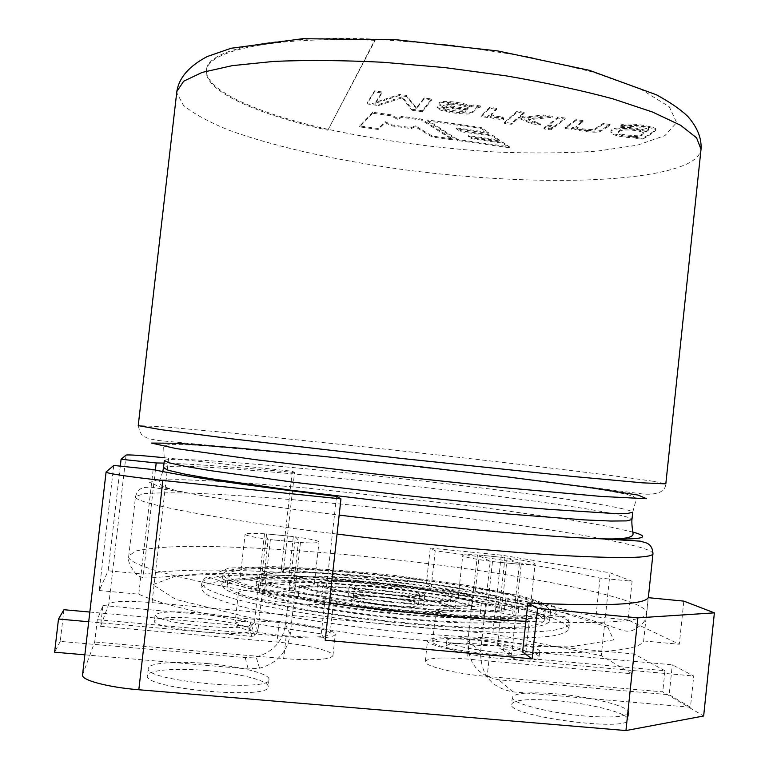 <?xml version="1.0" encoding="UTF-8"?>
<svg xmlns="http://www.w3.org/2000/svg" width="769" height="769" viewBox="0 0 769 769"><rect width="100%" height="100%" fill="white"/><g stroke="black" fill="none" stroke-linecap="round" stroke-linejoin="round"><path stroke-width="0.58" stroke-dasharray="3.85 2.88" d="M627.86 126.02C632.224 124.222 651.122 127.548 648.632 129.067L646.335 130.884C635.473 125.837 609.625 126.77 611.057 131.076C609.557 133.883 625.437 137.363 637.52 136.613L636.001 137.516L642.163 138.391C647.325 135.767 651.843 132.835 655.697 129.586C659.1 127.058 625.264 121.387 620.679 125.203L627.86 126.02L627.754 127.039C632.118 125.251 651.007 128.577 648.517 130.086L646.22 131.903L646.335 130.884M646.22 131.903C635.367 126.856 609.509 127.779 610.951 132.076C609.452 134.873 625.332 138.353 637.414 137.613L635.896 138.507L642.057 139.381C647.219 136.767 651.728 133.835 655.592 130.605C658.995 128.087 625.149 122.425 620.564 126.222L620.679 125.203M620.564 126.222L627.754 127.039M642.057 139.381L642.163 138.391M619.189 131.71C620.535 128.202 644.576 130.586 643.172 133.489C645.499 137.843 617.959 136.901 618.084 132.96L619.295 130.701C620.641 127.193 644.682 129.567 643.278 132.479C645.604 136.853 618.065 135.921 618.189 131.96L619.295 130.701M635.896 138.507L636.001 137.516M637.414 137.613L637.52 136.613M457.853 139.612L427.18 119.897L481.202 127.491L488.402 132.393L456.603 127.933L460.948 130.778L492.477 135.19L499.398 139.968L468.427 135.642L472.003 137.891L502.666 142.169L509.395 146.783L457.853 139.612L457.747 140.535L427.074 120.868L427.18 119.897M583.085 120.627L575.981 119.618L565.215 127.491L571.463 128.375L572.982 127.289C575.866 129.769 594.024 132.278 600.08 130.624L610.125 124.482L603.05 123.473L594.697 128.942C590.784 130.519 575.068 128.25 576.087 126.145L583.085 120.627L582.979 121.656L575.866 120.637L575.981 119.618M552.873 127.414L545.961 126.443L544.048 127.914L550.931 128.884L552.873 127.414L552.767 128.413L545.855 127.433L543.943 128.904L550.825 129.874L552.767 128.413M496.803 108.323L489.613 107.295L481.144 115.571L487.488 116.475L488.767 115.254C490.833 117.196 495.832 118.272 503.762 118.484L502.705 116.888C495.121 116.455 491.41 115.417 491.574 113.793L496.803 108.323L496.697 109.352L489.507 108.323L481.038 116.58L487.383 117.474L488.661 116.263C490.728 118.205 495.726 119.282 503.657 119.483L502.59 117.897C495.005 117.455 491.295 116.427 491.458 114.802L496.697 109.352M382.126 91.963L374.493 90.877L367.178 102.902L378.627 104.526L402.312 96.779L412.184 109.265L422.306 110.698L431.736 99.038L424.142 97.951L416.423 107.833L406.551 95.443L399.515 94.443L375.618 102.229L382.126 91.963L382.01 93.001L374.378 91.915L374.493 90.877M327.844 130.23L375.272 39.142C272.63 34.807 206.784 49.783 206.553 69.864L206.505 70.325C205.179 90.655 258.413 113.677 327.95 129.317C381.337 140.756 436.946 148.311 494.784 151.974C531.956 153.512 566.234 153.214 597.628 151.07L637.463 145.168L664.983 135.575L676.633 122.569L669.28 106.785L641.115 89.367L592.572 71.959L527.226 56.56L451.826 45.131L375.272 39.142L375.137 40.344C272.495 35.989 206.659 50.898 206.428 70.911C204.266 91.29 257.778 114.494 327.844 130.23L375.137 40.344M372.782 112.245L359.729 125.962L378.281 128.538L385.163 121.646L391.892 124.953L411.357 127.673L415.231 125.76L432.207 136.036L452.73 138.891L421.527 119.099L401.706 116.311L397.938 118.551L391.056 114.812L372.782 112.245L372.677 113.226L359.623 126.885L378.175 129.471L385.058 122.598L391.786 125.895L411.252 128.615L415.125 126.712L432.101 136.969L452.624 139.814L421.422 120.07L401.601 117.282L397.833 119.522L390.95 115.792L372.677 113.226M473.233 104.959L470.666 105.814C463.226 102.44 439.685 99.489 439.012 103.027C438.426 106.007 458.43 108.169 466.11 110.025C466.6 113.158 443.607 109.929 444.472 107.497L437.196 106.68C437.119 109.813 457.372 113.158 468.369 113.005C476.165 111.966 473.627 107.218 480.721 106.026L473.233 104.959L473.118 105.997L470.551 106.843L470.666 105.814M524.256 112.236L517.066 111.207L504.512 122.319L511.443 123.3L518.604 117.119L531.523 122.713L540.617 124.001L528.313 118.801L552.334 116.244L543.472 114.975L524.333 117.128L520.478 115.504L524.256 112.236L524.141 113.264L516.951 112.245L504.406 123.319L511.337 124.29L518.498 118.128L531.417 123.713L540.501 125.001L528.207 119.81L552.229 117.273L543.366 116.004L524.227 118.138L520.373 116.513L524.141 113.264M565.215 118.08L558.083 117.061L547.797 125.02L554.737 126.001L565.215 118.08L565.109 119.108L557.977 118.09L547.691 126.02L554.632 127L565.109 119.108M84.859 654.823L248.127 668.953L259.547 668.232C277.003 663.397 287.231 652.102 290.249 634.358L294.489 596.533L293.845 596.475C327.805 610.355 478.27 624.245 485.277 614.431L484.48 614.248L490.218 561.293L477.434 554.958L471.753 605.597L472.349 605.655L473.444 595.504C432.524 583.238 311.733 571.53 290.144 577.99L263.2 575.366L262.037 585.718L256.067 585.459C278.388 574.078 454.421 591.073 504.512 608.942L501.503 608.404L497.668 643.874C497.63 646.969 499.1 648.815 502.07 649.392L672.317 664.81L693.725 675.999L690.466 707.249L669.184 694.743L672.317 664.81M472.349 605.655C431.467 592.88 310.638 581.277 288.981 588.323L290.144 577.99M450.009 103.152C456.632 102.979 469.744 105.978 468.158 107.525L467.206 108.929C463.188 107.602 446.837 105.911 446.847 104.007L450.009 103.152L449.894 104.18C456.517 104.017 469.638 107.006 468.052 108.544L467.1 109.948L467.206 108.929M427.074 120.868L481.096 128.452L488.296 133.345L456.498 128.884L460.842 131.73L492.371 136.142L499.292 140.9L468.331 136.574L471.897 138.824L502.57 143.101L509.299 147.696L457.747 140.535M509.299 147.696L509.395 146.783M575.866 120.637L565.109 128.481L571.357 129.365L572.876 128.279L572.982 127.289M572.876 128.279C575.76 130.768 593.918 133.268 599.974 131.624L610.009 125.51L610.125 124.482M571.357 129.365L571.463 128.375M565.109 128.481L565.215 127.491M554.632 127L554.737 126.001M547.691 126.02L547.797 125.02M557.977 118.09L558.083 117.061M550.825 129.874L550.931 128.884M543.943 128.904L544.048 127.914M545.855 127.433L545.961 126.443M520.373 116.513L520.478 115.504M524.227 118.138L524.333 117.128M543.366 116.004L543.472 114.975M552.229 117.273L552.334 116.244M528.207 119.81L528.313 118.801M540.501 125.001L540.617 124.001M531.417 123.713L531.523 122.713M518.498 118.128L518.604 117.119M511.337 124.29L511.443 123.3M504.406 123.319L504.512 122.319M516.951 112.245L517.066 111.207M502.59 117.897L502.705 116.888M470.551 106.843C463.111 103.479 439.57 100.528 438.897 104.055C438.311 107.026 458.324 109.188 466.004 111.044L466.11 110.025M466.004 111.044C466.495 114.168 443.492 110.938 444.357 108.516L437.08 107.698C437.013 110.823 457.267 114.158 468.263 114.014C476.049 112.985 473.512 108.237 480.606 107.064L480.721 106.026M480.606 107.064L473.118 105.997M437.08 107.698L437.196 106.68M374.378 91.915L367.073 103.911L378.511 105.526L378.627 104.526M378.511 105.526L402.197 97.817L402.312 96.779M367.073 103.911L367.178 102.902M390.95 115.792L391.056 114.812M397.833 119.522L397.938 118.551M401.601 117.282L401.706 116.311M421.422 120.07L421.527 119.099M452.624 139.814L452.73 138.891M432.101 136.969L432.207 136.036M415.125 126.712L415.231 125.76M411.252 128.615L411.357 127.673M391.786 125.895L391.892 124.953M385.058 122.598L385.163 121.646M378.175 129.471L378.281 128.538M359.623 126.885L359.729 125.962M501.686 608.519L507.156 557.909L521.19 564.359L511.693 654.323C511.664 657.562 513.192 659.485 516.287 660.09L693.725 675.999M515.691 617.286L512.375 617.036L513.509 606.453L487.892 603.963L486.431 603.828L485.277 614.431M519.315 564.254L492.487 561.591L519.315 564.254L513.615 617.084M492.487 561.591L487.892 603.963M484.662 614.373L480.625 651.526C480.404 674.278 491.151 687.726 512.856 691.869L690.466 707.249M471.753 605.597L467.879 641.163C467.667 662.936 477.962 675.826 498.773 679.815L669.184 694.743M473.444 595.504L474.848 595.629L479.26 555.074L504.983 557.631L499.514 608.221L501.503 608.404M63.933 609.711L60.242 641.394L245.224 657.601L256.154 656.918C272.851 652.314 282.646 641.529 285.539 624.553L289.596 588.381L288.981 588.323M89.829 612.057L248.752 626.447L251.703 625.841L254.52 621.727L258.615 585.449M266.535 533.917L293.325 536.579L266.535 533.917L260.701 585.651M293.325 536.579L288.692 577.855M88.704 621.746L251.809 636.376L254.895 635.742L257.836 631.436L262.114 593.505L265.747 593.899C283.713 601.944 344.041 612.883 404.071 618.411C464.178 623.995 509.664 622.967 512.375 617.036M268.17 539.329L264.507 533.782C252.28 533.061 245.811 533.215 245.09 534.253C245.667 535.551 253.357 537.243 268.17 539.329L262.114 593.505M264.507 533.782L258.663 585.555M293.845 596.475L295.056 585.68C329.074 598.936 479.491 612.989 486.431 603.828M298.382 542.385L270.39 539.617L298.382 542.385L293.537 585.536L295.056 585.68M270.39 539.617L264.296 593.706M60.242 641.394L54.618 652.208M294.489 596.533L298.218 596.523C329.814 609.769 474.425 623.13 480.241 613.604L481.394 603.021C475.646 611.913 331.083 598.397 299.42 585.757L298.218 596.523M295.459 536.858L300.468 542.52C312.31 543.183 318.501 543.01 319.02 542.001C318.241 540.645 310.388 538.925 295.459 536.858L289.596 588.381M300.468 542.52L294.421 596.417M299.42 585.757C308.955 585.94 313.915 585.42 314.3 584.2C313.839 582.604 307.321 580.787 294.767 578.74L293.604 589.083L289.663 588.487M539.896 615.709C501.532 591.861 229.345 564.936 227.086 585.507L230.258 589.621C235.891 592.736 245.301 596.119 258.471 599.772C287.731 607.193 334.159 614.989 383.712 620.583C421.672 624.591 455.565 626.966 485.402 627.715C503.349 627.86 517.864 627.369 528.947 626.254C537.829 624.812 542.924 622.9 544.212 620.516L539.896 615.709M544.913 616.18C504.599 591.515 224.413 563.821 221.77 585.046L225.029 589.285C230.844 592.505 240.543 596.004 254.145 599.772C284.347 607.443 332.362 615.508 383.635 621.304C422.912 625.447 457.968 627.908 488.805 628.667C507.348 628.821 522.334 628.311 533.763 627.158C542.924 625.658 548.172 623.688 549.508 621.227L544.913 616.18M541.001 605.395C502.513 582.758 230.402 555.651 228.287 574.933L231.479 578.807C237.131 581.777 246.551 585.017 259.739 588.535C289.019 595.696 335.457 603.329 385 608.913C422.95 612.931 456.834 615.392 486.642 616.296C504.57 616.546 519.065 616.19 530.129 615.219C539.002 613.922 544.077 612.162 545.356 609.942L541.001 605.395M546.019 605.876C505.579 582.45 225.461 554.564 222.972 574.462L226.259 578.461C232.084 581.527 241.802 584.873 255.414 588.506C285.645 595.908 333.659 603.8 384.923 609.586C424.19 613.739 459.228 616.286 490.045 617.209C508.569 617.478 523.535 617.103 534.945 616.094C544.096 614.758 549.326 612.931 550.642 610.634L546.019 605.876M474.848 595.629L499.206 597.907L498.11 608.029L499.514 608.221M498.11 608.029C448.548 591.246 285.972 575.558 262.037 585.718M513.509 606.453C510.847 611.999 465.408 612.662 405.33 607.01C345.31 601.416 284.972 590.736 266.968 583.075L265.747 593.899M518.96 606.654C526.477 606.789 530.37 606.337 530.629 605.309C529.735 603.434 521.392 601.262 505.608 598.801C455.45 581.7 279.455 564.561 257.24 575.087C246.541 574.77 240.899 575.27 240.293 576.587C240.649 578.173 247.368 580.028 260.441 582.143C277.349 590.15 341.676 601.743 406.157 607.75C470.705 613.806 518.431 612.835 518.96 606.654L517.825 617.209L515.49 617.161M260.441 582.143L259.22 592.957C276.09 601.368 340.398 613.258 404.898 619.189C469.465 625.187 517.249 623.803 517.825 617.209M481.394 603.021C466.533 600.589 458.824 598.522 458.257 596.802C458.584 595.773 462.409 595.321 469.744 595.446L468.629 605.626L471.916 605.712M468.629 605.626C430.457 593.36 312.983 582.095 293.604 589.083M448.788 607.135C438.272 597.715 320.788 585.882 321.894 594.447C316.617 602.983 453.028 618.045 449.74 608.558L448.788 607.135M453.893 607.616C442.204 597.407 315.578 584.671 316.665 593.918C310.849 603.146 458.622 619.458 454.969 609.183L453.893 607.616M449.923 596.725C439.349 587.814 321.894 575.923 323.067 583.959C317.857 591.938 454.229 607.001 450.884 598.071L449.923 596.725M455.017 597.215C443.28 587.554 316.684 574.751 317.828 583.431C312.089 592.053 459.833 608.366 456.113 598.695L455.017 597.215M418.057 604.242C413.597 599.474 352.365 593.264 353.25 597.686C350.856 602.079 419.816 609.692 418.432 604.876L418.057 604.242M423.19 604.722C417.846 599.195 347.059 592.015 348.03 597.138C345.194 602.223 425.315 611.067 423.652 605.482L423.19 604.722M419.201 593.803C414.712 589.304 353.49 583.065 354.413 587.218C352.048 591.323 420.999 598.936 419.586 594.408L419.201 593.803M424.334 594.293C418.951 589.064 348.194 581.854 349.193 586.66C346.396 591.419 426.497 600.262 424.796 595.014L424.334 594.293M563.129 623.092C515.23 594.658 205.496 564.244 201.18 588.65L204.775 593.514C211.206 597.196 222.01 601.195 237.179 605.501C270.919 614.258 324.903 623.457 382.674 629.984C426.93 634.646 466.37 637.357 500.994 638.107C521.776 638.193 538.54 637.539 551.296 636.146C561.495 634.377 567.339 632.07 568.81 629.234C568.964 627.35 567.07 625.312 563.129 623.092M481.096 128.452L481.202 127.491M488.296 133.345L488.402 132.393M456.498 128.884L456.603 127.933M460.842 131.73L460.948 130.778M492.371 136.142L492.477 135.19M499.292 140.9L499.398 139.968M468.331 136.574L468.427 135.642M471.897 138.824L472.003 137.891M502.57 143.101L502.666 142.169M257.24 575.087L256.067 585.459M259.22 592.957L262.066 593.389M266.968 583.075L293.537 585.536M490.218 561.293C472.848 558.871 463.697 556.919 462.765 555.449C463.207 554.593 468.1 554.43 477.434 554.958M479.26 555.074L504.983 557.631M507.156 557.909C524.573 560.313 533.888 562.283 535.099 563.821C534.782 564.648 530.139 564.831 521.19 564.359M484.48 614.248L480.241 613.604M505.608 598.801L504.512 608.942M469.744 595.446C431.515 583.681 314.079 572.309 294.767 578.74M499.206 597.907C449.577 581.816 287.039 566.003 263.2 575.366M402.197 97.817L412.078 110.265L412.184 109.265M412.078 110.265L422.191 111.697L422.306 110.698M422.191 111.697L431.62 100.076L431.736 99.038M431.62 100.076L424.027 98.99L424.142 97.951M424.027 98.99L416.308 108.833L416.423 107.833M416.308 108.833L406.436 96.49L406.551 95.443M406.436 96.49L399.399 95.481L399.515 94.443M399.399 95.481L375.503 103.238L375.618 102.229M375.503 103.238L382.01 93.001M444.357 108.516L444.472 107.497M467.1 109.948C463.082 108.621 446.731 106.929 446.741 105.036L449.894 104.18M489.507 108.323L489.613 107.295M481.038 116.58L481.144 115.571M487.383 117.474L487.488 116.475M488.661 116.263L488.767 115.254M503.657 119.483L503.762 118.484M610.009 125.51L602.944 124.501L603.05 123.473M602.944 124.501L594.591 129.942C590.679 131.518 574.962 129.24 575.981 127.145L582.979 121.656M430.265 548.057L501.273 555.131L610.057 572.79L632.108 581.258L600.022 578.105C556.439 568.253 501.503 559.159 435.216 550.835L430.265 548.057L426.401 583.286L281.291 569.32L292.316 471.234L164.499 457.738M102.95 605.501L279.234 621.592C308.388 624.159 336.255 630.417 335.284 634.473C332.554 638.232 316.174 638.962 286.135 636.665L97.307 619.679L102.95 605.501L100.547 626.302L108.833 603.973C112.659 601.05 127.058 600.589 152.041 602.608L492.737 633.944L601.262 655.64L632.051 673.779L467.369 659.071C441.81 657.034 427.766 657.851 425.238 661.532C423.604 665.925 455.565 673.807 487.181 676.451L662.743 691.869L703.654 715.987M82.523 674.961L94.722 641.98L97.307 619.679M283.021 591.534C309.282 593.928 334.38 599.138 333.554 602.204C331.122 605.03 316.424 605.347 289.442 603.136C262.277 600.676 237.361 595.341 238.486 592.418C241.495 589.563 256.337 589.265 283.021 591.534M285.77 635.857C258.576 633.502 233.699 627.696 234.881 624.226C234.305 615.786 332.66 625.822 330.026 633.887C327.527 637.28 312.781 637.934 285.77 635.857M664.964 670.731L634.137 653.996L469.561 638.962C444.011 636.857 429.996 637.463 427.506 640.779C425.92 644.749 457.911 652.227 489.507 654.948L664.964 670.731L662.743 691.869M634.137 653.996L632.051 673.779M610.057 572.79L601.262 655.64M632.108 581.258L628.023 619.949L679.296 644.259L683.814 601.118M501.273 555.131L492.737 633.944M113.764 465.447L99.259 590.525L108.16 570.79L120.291 466.129M470.493 639.712C447.491 637.818 434.889 638.366 432.678 641.346C428.833 648.882 527.794 660.686 525.861 652.429C526.88 648.632 497.812 642.096 470.493 639.712M473.781 609.49C450.797 607.5 438.234 607.75 436.081 610.24C432.37 616.575 531.283 628.235 529.226 621.198C530.177 617.997 501.071 611.97 473.781 609.49M628.023 619.949L595.898 616.911C552.45 605.463 497.581 595.417 431.284 586.776L426.401 583.286M281.291 569.32L283.3 572.569C219.953 568.791 173.323 569.31 143.409 574.126L108.16 570.79M99.259 590.525L138.795 594.187C163.682 605.962 232.892 621.66 321.231 633.819L325.21 640.25M648.209 597.667L643.643 640.962C639.808 650.401 599.455 654.092 522.584 652.045M643.643 640.962L679.296 644.259M100.547 626.302L276.936 642.057C306.11 644.557 333.948 651.141 332.929 655.621C330.151 659.792 313.733 660.773 283.674 658.581L94.722 641.98M484.143 638.895C511.481 641.288 540.79 647.844 539.771 651.593C541.693 659.735 443.031 647.854 446.856 640.442C449.009 637.53 461.438 637.02 484.143 638.895M207.899 663.628C240.274 666.319 270.13 673.836 268.987 679.45C271.774 692.686 143.072 680.998 148.254 668.338C148.436 662.859 177.043 660.84 207.899 663.628M585.382 716.064C548.922 713.151 510.212 702.933 512.308 697.3C514.817 692.927 529.466 691.773 556.237 693.84C590.928 696.656 630.109 706.49 628.696 712.546C626.745 716.843 612.316 718.015 585.382 716.064M204.035 626.216C173.842 623.034 157.52 619.333 155.059 615.113C158.539 611.557 174.419 610.903 202.689 613.162C232.18 616.238 248.358 619.929 251.232 624.226C248.406 627.735 232.68 628.398 204.035 626.216M292.316 471.234L294.556 472.502L283.3 572.569M155.386 470.051L143.409 574.126M294.556 472.502C237.861 467.216 194.365 464.082 164.037 463.101M153.146 469.561L138.795 594.187M336.562 496.38L321.231 633.819M600.022 578.105L595.898 616.911M435.216 550.835L431.284 586.776M202.055 618.737C173.775 616.498 157.895 617.219 154.396 620.881C150.628 629.08 252.809 638.635 250.588 629.955C247.724 625.543 231.546 621.804 202.055 618.737M555.516 700.569C528.736 698.521 514.086 699.752 511.558 704.25C506.165 716.026 630.119 732.492 627.956 719.573C629.388 713.334 590.217 703.356 555.516 700.569M207.111 670.578C239.495 673.24 269.342 680.873 268.179 686.65C270.928 700.242 142.198 688.62 147.417 675.605C147.619 669.962 176.245 667.809 207.111 670.578M483.557 644.326C510.895 646.691 540.203 653.342 539.165 657.197C541.068 665.56 442.396 653.65 446.251 646.027C448.414 643.028 460.852 642.461 483.557 644.326M497.668 643.874L511.693 654.323M502.07 649.392L516.287 660.09M480.625 651.526L467.879 641.163M512.856 691.869L498.773 679.815M251.809 636.376L248.752 626.447M257.836 631.436L254.52 621.727M245.224 657.601L248.127 668.953M285.539 624.553L290.249 634.358M554.785 606.712L522.18 596.196L467.581 585.478L401.053 576.164C353.884 571.059 310.753 567.868 271.678 566.59L228.787 568.06L213.686 574.251L233.661 584.555L289.077 597.138L369.408 609L454.335 616.921L521.565 618.92L556.256 614.998L554.785 606.712M563.677 617.949C515.711 590.198 206.015 559.678 201.786 583.344L205.39 588.074C211.831 591.669 222.645 595.581 237.823 599.81C271.582 608.423 325.566 617.517 383.327 624.034C427.583 628.706 467.014 631.464 501.619 632.301C522.391 632.454 539.146 631.878 551.892 630.57C562.081 628.879 567.916 626.668 569.377 623.928C569.521 622.102 567.618 620.112 563.677 617.949M176.86 91.424L176.783 92.828L183.426 105.315C193.817 113.87 209.255 122.261 229.748 130.48C274.072 146.571 335.688 160.173 401.197 169.315C515.586 184.791 640.683 184.925 686.659 164.114C695.474 159.894 700.261 154.953 701.02 149.292M653.208 481.307C609.442 474.636 483.605 459.785 367.438 447.183L229.095 432.803L163.768 426.824L138.228 425.613C139.996 432.697 141.986 436.331 144.188 436.513C147.59 438.022 146.023 438.282 157.558 440.416L314.127 455.258L425.603 467.235L534.926 480.173L643.605 494.083C657.966 494.919 665.368 491.516 665.819 483.855L653.208 481.307M163.489 467.821L163.509 467.754C172.554 457.92 550.864 498.072 622.208 515.768C628.696 517.345 631.945 518.604 631.955 519.546M622.948 508.857C551.335 492.275 171.487 451.807 164.326 460.602L163.71 447.971C163.316 446.827 164.729 445.77 167.94 444.809L173.035 444.357L200.536 445.376L319.856 456.046L497.918 475.867L575.596 485.883L604.694 490.189L625.706 494.063L633.108 496.313L635.454 497.918L636.088 499.783L632.714 512.317C632.695 511.491 629.436 510.337 622.948 508.857M337.043 534.071C212.254 518.719 131.624 502.58 135.536 496.582L143.707 493.698C154.934 492.775 171.064 492.602 192.096 493.179C237.39 494.909 299.256 499.744 364.333 506.367C477.914 518.075 599.714 535.532 641.24 547.682C649.084 550.046 652.987 552.055 652.968 553.709M525.89 621.323C605.338 624.39 645.604 621.65 646.71 613.104C646.844 610.394 643.038 607.375 635.29 604.049C593.899 586.949 470.849 566.772 356.383 555.631C290.797 549.374 228.556 545.884 183.416 546.413C162.509 547.028 146.658 548.557 135.853 550.979L128.683 555.91C124.299 566.003 204.487 586.757 329.343 603.136M607.894 627.293L562.197 612.355L489.853 597.811L403.629 585.594C342.887 579.009 286.741 574.981 235.208 573.511L176.601 575.846L152.791 584.661L175.899 599.436L249.531 617.632L360.459 634.627L478.443 645.335L569.675 646.892L613.585 639.914L607.894 627.293M633.022 532.1L606.52 526.14L569.694 519.748L472.983 506.137L308.696 488.219L258.297 483.98C227.23 481.721 200.94 480.269 179.446 479.635L156.866 480.048L149.59 482.471L160.173 486.979L190.058 493.467C225.019 499.946 274.716 507.165 339.158 515.105M168.642 458.17L152.041 602.608M126.078 455.056L108.833 603.973M106.16 471.868L82.629 674.538M489.507 654.948L487.181 676.451M469.561 638.962L467.369 659.071M279.234 621.592L276.936 642.057M286.135 636.665L283.674 658.581M648.632 129.067L648.517 130.086M655.697 129.586L655.592 130.605M643.172 133.489L643.278 132.479M618.084 132.96L618.189 131.96M611.057 131.076L610.951 132.076M491.574 113.793L491.458 114.802M439.012 103.027L438.897 104.055M468.158 107.525L468.052 108.544M206.553 69.864L206.428 70.911M254.895 635.742L251.703 625.841M259.547 668.232L256.154 656.918M314.3 584.2L319.02 542.001M228.287 574.933L227.086 585.507M545.356 609.942L544.212 620.516M222.972 574.462L221.77 585.046M550.642 610.634L549.508 621.227M323.067 583.959L321.894 594.447M450.884 598.071L449.74 608.558M317.828 583.431L316.665 593.918M456.113 598.695L454.969 609.183M354.413 587.218L353.25 597.686M419.586 594.408L418.432 604.876M349.193 586.66L348.03 597.138M424.796 595.014L423.652 605.482M568.81 629.234L569.377 623.928C569.214 619.42 566.955 616.853 562.6 616.229L542.952 618.343L495.534 619.064L384.452 610.894L263.863 592.457L221.76 581.345L208.591 577.154C205.64 576.933 203.372 578.99 201.786 583.344L201.18 588.65M162.788 471.57L159.318 481.442C158.01 485.383 168.257 489.392 190.058 493.467L150.561 487.065L144.014 487.546C142.361 487.921 137.661 488.873 135.536 496.582L128.548 557.919C128.01 561.601 130.605 567.118 136.324 574.481C139.41 577.077 143.966 578.24 149.993 577.971L207.861 573.251L295.171 575.587L408.041 585.959L509.703 601.06L576.587 615.536L613.162 627.206C624.438 631.022 625.562 631.878 632.243 630.59C642.509 625.322 647.325 619.487 646.71 613.104L648.334 597.676M240.293 576.587L245.09 534.253M458.257 596.802L462.765 555.449M530.629 605.309L535.099 563.821M446.847 104.007L446.741 105.036M576.087 126.145L575.981 127.145M330.026 633.887L333.554 602.204M234.881 624.226L238.486 592.418M525.861 652.429L529.226 621.198M432.678 641.346L436.081 610.24M155.059 615.113L154.396 620.881M251.232 624.226L250.588 629.955M512.308 697.3L511.558 704.25M628.696 712.546L627.956 719.573M148.254 668.338L147.417 675.605M268.987 679.45L268.179 686.65M446.856 640.442L446.251 646.027M539.771 651.593L539.165 657.197M425.238 661.532L427.506 640.779M332.929 655.621L335.284 634.473"/><path stroke-width="1.15" d="M84.859 654.823L54.618 652.208L58.492 619.035L63.933 609.711L89.829 612.057M58.492 619.035L88.704 621.746M164.499 457.738C141.794 455.469 128.981 454.575 126.078 455.056L121.079 459.276L120.291 466.129M162.884 480.462L340.965 498.889L336.562 496.38C248.291 485.825 178.658 475.425 153.146 469.561L113.764 465.447L106.093 471.974C105.132 473.243 131.903 477.28 162.884 480.462L138.814 689.755C107.631 687.255 81.11 680.113 82.523 674.961L106.093 471.974M714.382 612.855L637.837 617.863L537.541 608.346L527.87 602.915C604.501 606.501 644.614 604.751 648.209 597.667L683.814 601.118L714.382 612.855L703.654 715.987L625.947 730.55L138.814 689.755M637.837 617.863L625.947 730.55M537.541 608.346L532.119 658.85L325.21 640.25L340.965 498.889M532.119 658.85L522.584 652.045L527.87 602.915M164.037 463.101L156.203 462.957L155.386 470.051M156.203 462.957L121.079 459.276M138.228 425.613L160.981 429.66L230.969 438.724L401.61 458.459L572.453 476.424L642.73 482.845L665.819 483.855L701.02 149.292L696.589 137.843L680.517 125.232L652.448 112.005L612.874 98.836C581.21 90.309 545.615 82.648 506.108 75.852L444.761 67.585L383.097 62.27C343.051 60.28 306.648 60.001 273.889 61.405L232.392 65.625L202.112 72.421L183.676 81.216L176.86 91.424L138.228 425.613M631.955 519.546L626.687 520.892L610.913 521.046L584.488 519.902L502.897 513.615L396.708 502.897L290.74 490.189L209.735 478.529L183.695 473.887L168.334 470.292L163.489 467.821L164.326 460.602L169.19 462.842L184.579 466.216L210.639 470.657L291.662 481.99L397.621 494.582C453.306 500.667 506.31 505.819 548.864 509.347L611.73 513.375L627.475 513.442L632.714 512.317L631.955 519.546C631.657 522.526 632.031 527.265 633.05 533.744C633.473 537.877 622.592 539.55 600.426 538.771C642.009 539.934 652.871 537.714 633.022 532.1M329.343 603.136C399.938 612.316 465.447 618.382 525.89 621.323M648.334 597.676L652.968 553.709C652.314 558.102 622.092 558.698 562.302 555.497C502.724 552.017 416.269 543.866 337.043 534.071M638.097 495.063L587.574 487.258L509.636 477.184L417.759 466.437C353.356 459.353 293.835 453.268 239.207 448.183L176.87 443.28L151.349 443.059L176.159 448.587L255.875 459.718L376.349 474.117L503.993 487.671L601.358 496.457L646.489 498.716L638.097 495.063M339.158 515.105C438.541 527.303 548.614 537.089 600.426 538.771L640.375 541.145L646.662 543.039C648.19 543.77 652.564 545.711 652.968 553.709M701.02 149.292C701.789 138.324 697.416 127.404 687.89 116.523C680.921 109.727 670.462 102.488 656.505 94.827L589.256 70.277L497.783 50.946L396.371 39.757L302.563 38.719L231.104 48.255L207.274 56.522C189.136 66.076 179.004 77.707 176.86 91.424M162.788 471.57L163.489 467.821"/></g></svg>
